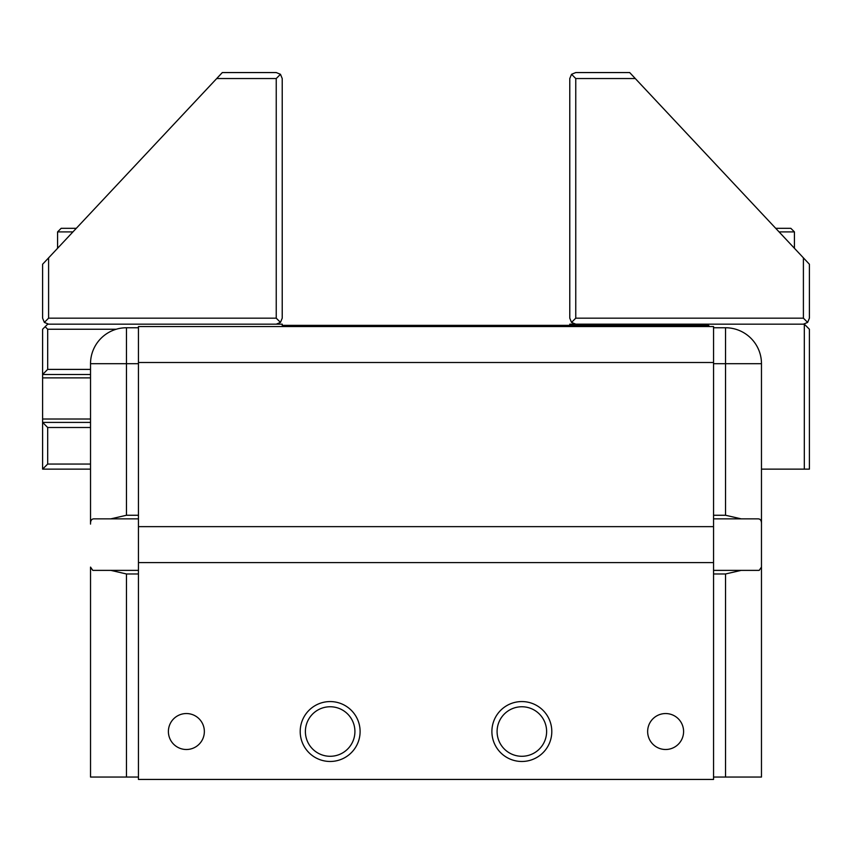 <?xml version="1.0" encoding="UTF-8"?>
<svg xmlns="http://www.w3.org/2000/svg" width="852" height="852" viewBox="0 0 852 852"><rect width="100%" height="100%" fill="white"/><g stroke="black" fill="none" stroke-linecap="round" stroke-linejoin="round"><path stroke-width="1.28" d="M90.525 471.529L90.525 524.097C90.418 520.572 91.601 518.825 94.071 518.857L110.803 518.857L126.469 515.258L138.45 515.258M110.803 518.857L138.45 518.857M92.793 570.371L110.803 570.371L92.793 570.371L90.525 567.091L90.525 777.045L138.45 777.045M90.525 524.097L90.525 363.697A35.944 35.944 0 0 1 126.469 327.754L138.45 327.754M90.525 427.491L47.68 427.491L42.6 422.411L90.525 422.411L90.525 416.415M90.525 377.873L42.6 377.873L42.6 374.486L90.525 374.486L90.525 380.471M725.531 327.754L725.531 363.697L761.475 363.697A35.944 35.944 0 0 0 725.531 327.754L713.55 327.754M759.207 570.371L741.197 570.371L759.207 570.371L761.475 567.091L761.475 524.097C761.582 520.572 760.399 518.825 757.929 518.857L741.197 518.857L725.531 515.258L713.55 515.258M741.197 518.857L713.55 518.857M761.475 363.697L761.475 777.045L713.55 777.045M713.55 573.971L725.531 573.971L741.197 570.371L713.55 570.371M138.45 570.371L110.803 570.371L126.469 573.971L126.469 777.045M713.55 562.586L713.55 779.442L138.45 779.442L138.45 562.586L713.55 562.586L713.55 326.561L138.45 326.561L138.45 362.505L713.55 362.505M138.45 362.505L138.45 562.586M138.45 526.642L713.55 526.642M683.592 731.517A17.967 17.967 0 0 0 656.636 715.957A17.967 17.967 0 0 0 656.636 747.087A17.967 17.967 0 0 0 683.592 731.517M204.352 731.517A17.967 17.967 0 0 0 177.386 715.957A17.967 17.967 0 0 0 177.386 747.087A17.967 17.967 0 0 0 204.352 731.517M491.892 731.517A29.948 29.948 0 0 1 536.824 705.584A29.948 29.948 0 0 1 536.824 757.46A29.948 29.948 0 0 1 491.892 731.517M300.202 731.517A29.948 29.948 0 0 1 345.124 705.584A29.948 29.948 0 0 1 345.124 757.46A29.948 29.948 0 0 1 300.202 731.517M305.389 731.517A24.761 24.761 0 0 1 342.536 710.078A24.761 24.761 0 0 1 342.536 752.966A24.761 24.761 0 0 1 305.389 731.517M497.089 731.517A24.761 24.761 0 0 1 534.236 710.078A24.761 24.761 0 0 1 534.236 752.966A24.761 24.761 0 0 1 497.089 731.517M709.663 326.561L708.47 325.357L282.225 325.357L282.225 324.165L47.68 324.165L42.6 329.245L42.6 374.486L47.68 369.395L47.68 329.245L45.145 326.699M116.234 329.245L47.68 329.245M90.525 369.395L47.68 369.395M90.525 419.014L42.6 419.014L42.6 377.873M90.525 469.132L42.6 469.132L42.6 419.014M47.68 427.491L47.68 464.052L90.525 464.052M42.6 469.132L47.68 464.052M42.6 318.169L42.6 264.258L42.6 318.169L44.357 322.407L48.596 324.165L276.24 324.165L280.468 322.407L282.225 318.169L282.225 224.417M42.6 264.248L48.596 257.868L48.596 318.169L44.357 322.407M280.468 74.305L276.24 72.558L222.319 72.558L216.706 78.544L276.24 78.544L280.468 74.305L282.225 78.544L282.225 318.169M276.24 78.544L276.24 318.169L280.468 322.407M222.319 72.558L276.24 72.558M48.596 257.868L216.706 78.544M282.225 78.544L282.225 81.472M76.297 228.315L61.174 228.315L76.297 228.315M282.225 325.357L569.775 325.357L569.775 324.165L657.84 324.165M804.32 469.132L809.4 469.132L809.4 329.245L804.32 324.165L804.32 469.132L761.475 469.132M721.335 324.165L729.727 324.165M793.223 324.165L804.32 324.165M809.4 318.169L809.4 264.258L809.4 318.169L807.643 322.407L803.404 318.169L575.76 318.169L571.532 322.407L569.775 318.169L569.775 78.544L571.532 74.305L575.76 72.558L629.681 72.558L575.76 72.558M809.4 264.248L629.681 72.558M635.294 78.544L575.76 78.544L571.532 74.305M569.775 224.417L569.775 318.169M807.643 322.407L803.404 324.165L575.76 324.165L571.532 322.407M569.775 81.472L569.775 78.544M794.426 248.283L794.426 231.904L790.826 228.315L775.703 228.315M90.525 363.697L126.469 363.697L126.469 327.754M126.469 515.258L126.469 363.697L138.45 363.697M725.531 515.258L725.531 363.697L713.55 363.697M725.531 573.971L725.531 777.045M126.469 573.971L138.45 573.971M48.596 318.169L276.24 318.169M72.931 231.904L57.574 231.904L61.174 228.315M803.404 257.868L803.404 318.169M575.76 78.544L575.76 318.169M794.426 231.904L779.069 231.904M57.574 248.283L57.574 231.904"/></g></svg>
